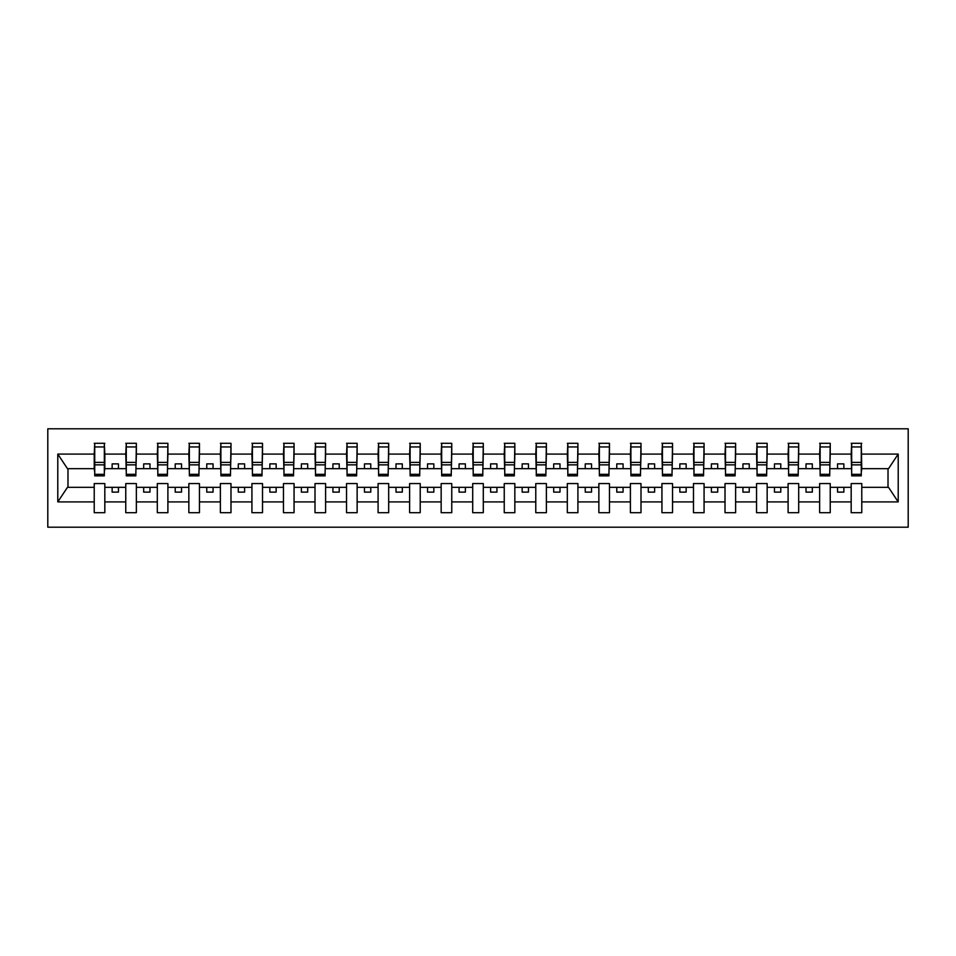 <?xml version="1.0" encoding="UTF-8"?>
<svg xmlns="http://www.w3.org/2000/svg" width="956" height="956" viewBox="0 0 956 956"><rect width="100%" height="100%" fill="white"/><g stroke="black" fill="none" stroke-linecap="round" stroke-linejoin="round"><path stroke-width="1.43" d="M47.8 527.198L908.2 527.198L908.2 428.802L47.8 428.802L47.8 527.198M861.272 472.443L861.774 468.667L888.53 468.667L898.21 454.088L898.21 501.912L861.774 501.912L861.774 483.557L851.175 483.557L851.175 487.333L830.238 487.333L830.238 483.557L819.639 483.557L819.639 487.333L798.69 487.333L798.69 483.557L788.103 483.557L788.103 487.333L767.154 487.333L767.154 483.557L756.555 483.557L756.555 487.333L735.618 487.333L735.618 483.557L725.018 483.557L725.018 487.333L704.07 487.333L704.07 483.557L693.482 483.557L693.482 487.333L672.534 487.333L672.534 483.557L661.934 483.557L661.934 487.333L640.998 487.333L640.998 483.557L630.398 483.557L630.398 487.333L609.462 487.333L609.462 483.557L598.862 483.557L598.862 487.333L577.914 487.333L577.914 483.557L567.314 483.557L567.314 487.333L546.378 487.333L546.378 483.557L535.778 483.557L535.778 487.333L514.842 487.333L514.842 483.557L504.242 483.557L504.242 487.333L483.294 487.333L483.294 483.557L472.706 483.557L472.706 487.333L451.758 487.333L451.758 483.557L441.158 483.557L441.158 487.333L420.222 487.333L420.222 483.557L409.622 483.557L409.622 487.333L388.686 487.333L388.686 483.557L378.086 483.557L378.086 487.333L357.138 487.333L357.138 483.557L346.538 483.557L346.538 487.333L325.602 487.333L325.602 483.557L315.002 483.557L315.002 487.333L294.066 487.333L294.066 483.557L283.466 483.557L283.466 487.333L262.518 487.333L262.518 483.557L251.93 483.557L251.93 487.333L230.982 487.333L230.982 483.557L220.382 483.557L220.382 487.333L199.446 487.333L199.446 483.557L188.846 483.557L188.846 487.333L167.898 487.333L167.898 483.557L157.31 483.557L157.31 487.333L136.361 487.333L136.361 483.557L125.762 483.557L125.762 487.333L104.825 487.333L104.825 483.557L94.226 483.557L94.226 487.333L67.47 487.333L57.79 501.912L57.79 454.088L67.47 468.667L94.226 468.667L94.226 454.088L57.79 454.088M861.774 501.912L861.774 512.691L851.175 512.691L851.175 487.333M851.175 501.912L830.238 501.912L830.238 512.691L819.639 512.691L819.639 487.333M830.238 501.912L830.238 487.333M819.639 501.912L798.69 501.912L798.69 512.691L788.103 512.691L788.103 487.333M798.69 501.912L798.69 487.333M788.103 501.912L767.154 501.912L767.154 512.691L756.555 512.691L756.555 487.333M767.154 501.912L767.154 487.333M756.555 501.912L735.618 501.912L735.618 512.691L725.018 512.691L725.018 487.333M735.618 501.912L735.618 487.333M725.018 501.912L704.07 501.912L704.07 512.691L693.482 512.691L693.482 487.333M704.07 501.912L704.07 487.333M693.482 501.912L672.534 501.912L672.534 512.691L661.934 512.691L661.934 487.333M672.534 501.912L672.534 487.333M661.934 501.912L640.998 501.912L640.998 512.691L630.398 512.691L630.398 487.333M640.998 501.912L640.998 487.333M630.398 501.912L609.462 501.912L609.462 512.691L598.862 512.691L598.862 487.333M609.462 501.912L609.462 487.333M598.862 501.912L577.914 501.912L577.914 512.691L567.314 512.691L567.314 487.333M577.914 501.912L577.914 487.333M567.314 501.912L546.378 501.912L546.378 512.691L535.778 512.691L535.778 487.333M546.378 501.912L546.378 487.333M535.778 501.912L514.842 501.912L514.842 512.691L504.242 512.691L504.242 487.333M514.842 501.912L514.842 487.333M504.242 501.912L483.294 501.912L483.294 512.691L472.706 512.691L472.706 487.333M483.294 501.912L483.294 487.333M472.706 501.912L451.758 501.912L451.758 512.691L441.158 512.691L441.158 487.333M451.758 501.912L451.758 487.333M441.158 501.912L420.222 501.912L420.222 512.691L409.622 512.691L409.622 487.333M420.222 501.912L420.222 487.333M409.622 501.912L388.686 501.912L388.686 512.691L378.086 512.691L378.086 487.333M388.686 501.912L388.686 487.333M378.086 501.912L357.138 501.912L357.138 512.691L346.538 512.691L346.538 487.333M357.138 501.912L357.138 487.333M346.538 501.912L325.602 501.912L325.602 512.691L315.002 512.691L315.002 487.333M325.602 501.912L325.602 487.333M315.002 501.912L294.066 501.912L294.066 512.691L283.466 512.691L283.466 487.333M294.066 501.912L294.066 487.333M283.466 501.912L262.518 501.912L262.518 512.691L251.93 512.691L251.93 487.333M262.518 501.912L262.518 487.333M251.93 501.912L230.982 501.912L230.982 512.691L220.382 512.691L220.382 487.333M230.982 501.912L230.982 487.333M220.382 501.912L199.446 501.912L199.446 512.691L188.846 512.691L188.846 487.333M199.446 501.912L199.446 487.333M188.846 501.912L167.898 501.912L167.898 512.691L157.31 512.691L157.31 487.333M167.898 501.912L167.898 487.333M157.31 501.912L136.361 501.912L136.361 512.691L125.762 512.691L125.762 487.333M136.361 501.912L136.361 487.333M851.677 474.343L861.272 474.343L861.272 475.861L851.677 475.861L851.677 443.309L851.175 454.088L830.238 454.088L829.724 472.443M851.677 472.443L851.175 454.088M820.14 474.343L829.724 474.343L829.724 475.861L820.14 475.861L820.14 443.309L819.639 454.088L798.69 454.088L798.188 472.443M820.14 472.443L819.639 454.088M788.604 474.343L798.188 474.343L798.188 475.861L788.604 475.861L788.604 443.309L788.103 454.088L767.154 454.088L766.652 472.443M788.604 472.443L788.103 454.088M757.056 474.343L766.652 474.343L766.652 475.861L757.056 475.861L757.056 443.309L756.555 454.088L735.618 454.088L735.116 472.443M757.056 472.443L756.555 454.088M725.52 474.343L735.116 474.343L735.116 475.861L725.52 475.861L725.52 443.309L725.018 454.088L704.07 454.088L703.568 472.443M725.52 472.443L725.018 454.088M693.984 474.343L703.568 474.343L703.568 475.861L693.984 475.861L693.984 443.309L693.482 454.088L672.534 454.088L672.032 472.443M693.984 472.443L693.482 454.088M662.448 474.343L672.032 474.343L672.032 475.861L662.448 475.861L662.448 443.309L661.934 454.088L640.998 454.088L640.496 472.443M662.448 472.443L661.934 454.088M630.9 474.343L640.496 474.343L640.496 475.861L630.9 475.861L630.9 443.309L630.398 454.088L609.462 454.088L608.948 472.443M630.9 472.443L630.398 454.088M599.364 474.343L608.948 474.343L608.948 475.861L599.364 475.861L599.364 443.309L598.862 454.088L577.914 454.088L577.412 472.443M599.364 472.443L598.862 454.088M567.828 474.343L577.412 474.343L577.412 475.861L567.828 475.861L567.828 443.309L567.314 454.088L546.378 454.088L545.876 472.443M567.828 472.443L567.314 454.088M536.28 474.343L545.876 474.343L545.876 475.861L536.28 475.861L536.28 443.309L535.778 454.088L514.842 454.088L514.328 472.443M536.28 472.443L535.778 454.088M504.744 474.343L514.328 474.343L514.328 475.861L504.744 475.861L504.744 443.309L504.242 454.088L483.294 454.088L482.792 472.443M504.744 472.443L504.242 454.088M473.208 474.343L482.792 474.343L482.792 475.861L473.208 475.861L473.208 443.309L472.706 454.088L451.758 454.088L451.256 472.443M473.208 472.443L472.706 454.088M441.672 474.343L451.256 474.343L451.256 475.861L441.672 475.861L441.672 443.309L441.158 454.088L420.222 454.088L419.72 472.443M441.672 472.443L441.158 454.088M410.124 474.343L419.72 474.343L419.72 475.861L410.124 475.861L410.124 443.309L409.622 454.088L388.686 454.088L388.172 472.443M410.124 472.443L409.622 454.088M378.588 474.343L388.172 474.343L388.172 475.861L378.588 475.861L378.588 443.309L378.086 454.088L357.138 454.088L356.636 472.443M378.588 472.443L378.086 454.088M347.052 474.343L356.636 474.343L356.636 475.861L347.052 475.861L347.052 443.309L346.538 454.088L325.602 454.088L325.1 472.443M347.052 472.443L346.538 454.088M315.504 474.343L325.1 474.343L325.1 475.861L315.504 475.861L315.504 443.309L315.002 454.088L294.066 454.088L293.552 472.443M315.504 472.443L315.002 454.088M283.968 474.343L293.552 474.343L293.552 475.861L283.968 475.861L283.968 443.309L283.466 454.088L262.518 454.088L262.016 472.443M283.968 472.443L283.466 454.088M252.432 474.343L262.016 474.343L262.016 475.861L252.432 475.861L252.432 443.309L251.93 454.088L230.982 454.088L230.48 472.443M252.432 472.443L251.93 454.088M220.884 474.343L230.48 474.343L230.48 475.861L220.884 475.861L220.884 443.309L220.382 454.088L199.446 454.088L198.944 472.443M220.884 472.443L220.382 454.088M189.348 474.343L198.944 474.343L198.944 475.861L189.348 475.861L189.348 443.309L188.846 454.088L167.898 454.088L167.396 472.443M189.348 472.443L188.846 454.088M157.812 474.343L167.396 474.343L167.396 475.861L157.812 475.861L157.812 443.309L157.31 454.088L136.361 454.088L135.86 472.443M157.812 472.443L157.31 454.088M126.276 474.343L135.86 474.343L135.86 475.861L126.276 475.861L126.276 443.309L125.762 454.088L104.825 454.088L104.323 443.309L104.323 475.861L94.728 475.861L94.728 464.855L104.323 464.855M126.276 472.443L125.762 454.088M125.762 501.912L104.825 501.912L104.825 512.691L94.226 512.691L94.226 487.333M104.825 501.912L104.825 487.333M94.728 464.855L94.728 443.309L94.226 454.088M94.226 468.667L94.728 472.443M861.774 468.667L861.272 443.309L861.272 474.343M819.639 443.309L830.238 443.309L830.238 454.088M788.103 443.309L798.69 443.309L798.69 454.088M756.555 443.309L767.154 443.309L767.154 454.088M725.018 443.309L735.618 443.309L735.618 454.088M693.482 443.309L704.07 443.309L704.07 454.088M661.934 443.309L672.534 443.309L672.534 454.088M630.398 443.309L640.998 443.309L640.998 454.088M598.862 443.309L609.462 443.309L609.462 454.088M567.314 443.309L577.914 443.309L577.914 454.088M535.778 443.309L546.378 443.309L546.378 454.088M504.242 443.309L514.842 443.309L514.842 454.088M472.706 443.309L483.294 443.309L483.294 454.088M441.158 443.309L451.758 443.309L451.758 454.088M409.622 443.309L420.222 443.309L420.222 454.088M378.086 443.309L388.686 443.309L388.686 454.088M346.538 443.309L357.138 443.309L357.138 454.088M315.002 443.309L325.602 443.309L325.602 454.088M283.466 443.309L294.066 443.309L294.066 454.088M251.93 443.309L262.518 443.309L262.518 454.088M220.382 443.309L230.982 443.309L230.982 454.088M188.846 443.309L199.446 443.309L199.446 454.088M157.31 443.309L167.898 443.309L167.898 454.088M125.762 443.309L136.361 443.309L136.361 454.088M898.21 454.088L861.774 454.088M94.226 501.912L57.79 501.912M94.226 443.309L104.825 443.309M851.175 443.309L861.774 443.309M851.175 468.667L843.861 468.667L843.861 463.875L837.552 463.875L837.552 468.667L843.861 468.667M837.552 468.667L830.238 468.667M837.552 487.333L837.552 492.125L843.861 492.125L843.861 487.333M819.639 468.667L812.325 468.667L812.325 463.875L806.016 463.875L806.016 468.667L812.325 468.667M806.016 468.667L798.69 468.667M806.016 487.333L806.016 492.125L812.325 492.125L812.325 487.333M788.103 468.667L780.777 468.667L780.777 463.875L774.468 463.875L774.468 468.667L780.777 468.667M774.468 468.667L767.154 468.667M774.468 487.333L774.468 492.125L780.777 492.125L780.777 487.333M756.555 468.667L749.241 468.667L749.241 463.875L742.932 463.875L742.932 468.667L749.241 468.667M742.932 468.667L735.618 468.667M742.932 487.333L742.932 492.125L749.241 492.125L749.241 487.333M725.018 468.667L717.705 468.667L717.705 463.875L711.395 463.875L711.395 468.667L717.705 468.667M711.395 468.667L704.07 468.667M711.395 487.333L711.395 492.125L717.705 492.125L717.705 487.333M693.482 468.667L686.157 468.667L686.157 463.875L679.847 463.875L679.847 468.667L686.157 468.667M679.847 468.667L672.534 468.667M679.847 487.333L679.847 492.125L686.157 492.125L686.157 487.333M661.934 468.667L654.621 468.667L654.621 463.875L648.311 463.875L648.311 468.667L654.621 468.667M648.311 468.667L640.998 468.667M648.311 487.333L648.311 492.125L654.621 492.125L654.621 487.333M630.398 468.667L623.085 468.667L623.085 463.875L616.775 463.875L616.775 468.667L623.085 468.667M616.775 468.667L609.462 468.667M616.775 487.333L616.775 492.125L623.085 492.125L623.085 487.333M598.862 468.667L591.537 468.667L591.537 463.875L585.239 463.875L585.239 468.667L591.537 468.667M585.239 468.667L577.914 468.667M585.239 487.333L585.239 492.125L591.537 492.125L591.537 487.333M567.314 468.667L560.001 468.667L560.001 463.875L553.691 463.875L553.691 468.667L560.001 468.667M553.691 468.667L546.378 468.667M553.691 487.333L553.691 492.125L560.001 492.125L560.001 487.333M535.778 468.667L528.465 468.667L528.465 463.875L522.155 463.875L522.155 468.667L528.465 468.667M522.155 468.667L514.842 468.667M522.155 487.333L522.155 492.125L528.465 492.125L528.465 487.333M504.242 468.667L496.929 468.667L496.929 463.875L490.619 463.875L490.619 468.667L496.929 468.667M490.619 468.667L483.294 468.667M490.619 487.333L490.619 492.125L496.929 492.125L496.929 487.333M472.706 468.667L465.381 468.667L465.381 463.875L459.071 463.875L459.071 468.667L465.381 468.667M459.071 468.667L451.758 468.667M459.071 487.333L459.071 492.125L465.381 492.125L465.381 487.333M441.158 468.667L433.845 468.667L433.845 463.875L427.535 463.875L427.535 468.667L433.845 468.667M427.535 468.667L420.222 468.667M427.535 487.333L427.535 492.125L433.845 492.125L433.845 487.333M409.622 468.667L402.309 468.667L402.309 463.875L395.999 463.875L395.999 468.667L402.309 468.667M395.999 468.667L388.686 468.667M395.999 487.333L395.999 492.125L402.309 492.125L402.309 487.333M378.086 468.667L370.761 468.667L370.761 463.875L364.463 463.875L364.463 468.667L370.761 468.667M364.463 468.667L357.138 468.667M364.463 487.333L364.463 492.125L370.761 492.125L370.761 487.333M346.538 468.667L339.225 468.667L339.225 463.875L332.915 463.875L332.915 468.667L339.225 468.667M332.915 468.667L325.602 468.667M332.915 487.333L332.915 492.125L339.225 492.125L339.225 487.333M315.002 468.667L307.689 468.667L307.689 463.875L301.379 463.875L301.379 468.667L307.689 468.667M301.379 468.667L294.066 468.667M301.379 487.333L301.379 492.125L307.689 492.125L307.689 487.333M283.466 468.667L276.153 468.667L276.153 463.875L269.843 463.875L269.843 468.667L276.153 468.667M269.843 468.667L262.518 468.667M269.843 487.333L269.843 492.125L276.153 492.125L276.153 487.333M251.93 468.667L244.605 468.667L244.605 463.875L238.295 463.875L238.295 468.667L244.605 468.667M238.295 468.667L230.982 468.667M238.295 487.333L238.295 492.125L244.605 492.125L244.605 487.333M220.382 468.667L213.069 468.667L213.069 463.875L206.759 463.875L206.759 468.667L213.069 468.667M206.759 468.667L199.446 468.667M206.759 487.333L206.759 492.125L213.069 492.125L213.069 487.333M188.846 468.667L181.532 468.667L181.532 463.875L175.223 463.875L175.223 468.667L181.532 468.667M175.223 468.667L167.898 468.667M175.223 487.333L175.223 492.125L181.532 492.125L181.532 487.333M157.31 468.667L149.984 468.667L149.984 463.875L143.675 463.875L143.675 468.667L149.984 468.667M143.675 468.667L136.361 468.667M143.675 487.333L143.675 492.125L149.984 492.125L149.984 487.333M125.762 468.667L118.448 468.667L118.448 463.875L112.139 463.875L112.139 468.667L118.448 468.667M112.139 468.667L104.825 468.667L104.825 454.088M112.139 487.333L112.139 492.125L118.448 492.125L118.448 487.333M104.825 468.667L104.323 472.443M898.21 501.912L888.53 487.333L861.774 487.333M67.984 468.667L67.984 487.333M888.016 487.333L888.016 468.667M94.728 462.393L104.323 462.393M136.361 443.309L135.86 474.343M126.276 464.855L135.86 464.855M126.276 462.393L135.86 462.393M167.898 443.309L167.396 474.343M157.812 464.855L167.396 464.855M157.812 462.393L167.396 462.393M199.446 443.309L198.944 474.343M189.348 464.855L198.944 464.855M189.348 462.393L198.944 462.393M230.982 443.309L230.48 474.343M220.884 464.855L230.48 464.855M220.884 462.393L230.48 462.393M262.518 443.309L262.016 474.343M252.432 464.855L262.016 464.855M252.432 462.393L262.016 462.393M294.066 443.309L293.552 474.343M283.968 464.855L293.552 464.855M283.968 462.393L293.552 462.393M325.602 443.309L325.1 474.343M315.504 464.855L325.1 464.855M315.504 462.393L325.1 462.393M357.138 443.309L356.636 474.343M347.052 464.855L356.636 464.855M347.052 462.393L356.636 462.393M388.686 443.309L388.172 474.343M378.588 464.855L388.172 464.855M378.588 462.393L388.172 462.393M420.222 443.309L419.72 474.343M410.124 464.855L419.72 464.855M410.124 462.393L419.72 462.393M451.758 443.309L451.256 474.343M441.672 464.855L451.256 464.855M441.672 462.393L451.256 462.393M483.294 443.309L482.792 474.343M473.208 464.855L482.792 464.855M473.208 462.393L482.792 462.393M514.842 443.309L514.328 474.343M504.744 464.855L514.328 464.855M504.744 462.393L514.328 462.393M546.378 443.309L545.876 474.343M536.28 464.855L545.876 464.855M536.28 462.393L545.876 462.393M577.914 443.309L577.412 474.343M567.828 464.855L577.412 464.855M567.828 462.393L577.412 462.393M609.462 443.309L608.948 474.343M599.364 464.855L608.948 464.855M599.364 462.393L608.948 462.393M640.998 443.309L640.496 474.343M630.9 464.855L640.496 464.855M630.9 462.393L640.496 462.393M672.534 443.309L672.032 474.343M662.448 464.855L672.032 464.855M662.448 462.393L672.032 462.393M704.07 443.309L703.568 474.343M693.984 464.855L703.568 464.855M693.984 462.393L703.568 462.393M735.618 443.309L735.116 474.343M725.52 464.855L735.116 464.855M725.52 462.393L735.116 462.393M767.154 443.309L766.652 474.343M757.056 464.855L766.652 464.855M757.056 462.393L766.652 462.393M798.69 443.309L798.188 474.343M788.604 464.855L798.188 464.855M788.604 462.393L798.188 462.393M830.238 443.309L829.724 474.343M820.14 464.855L829.724 464.855M820.14 462.393L829.724 462.393M851.677 464.855L861.272 464.855M851.677 462.393L861.272 462.393M94.728 474.343L104.323 474.343M94.728 446.954L104.323 446.954M126.276 446.954L135.86 446.954M157.812 446.954L167.396 446.954M189.348 446.954L198.944 446.954M220.884 446.954L230.48 446.954M252.432 446.954L262.016 446.954M283.968 446.954L293.552 446.954M315.504 446.954L325.1 446.954M347.052 446.954L356.636 446.954M378.588 446.954L388.172 446.954M410.124 446.954L419.72 446.954M441.672 446.954L451.256 446.954M473.208 446.954L482.792 446.954M504.744 446.954L514.328 446.954M536.28 446.954L545.876 446.954M567.828 446.954L577.412 446.954M599.364 446.954L608.948 446.954M630.9 446.954L640.496 446.954M662.448 446.954L672.032 446.954M693.984 446.954L703.568 446.954M725.52 446.954L735.116 446.954M757.056 446.954L766.652 446.954M788.604 446.954L798.188 446.954M820.14 446.954L829.724 446.954M851.677 446.954L861.272 446.954"/></g></svg>
